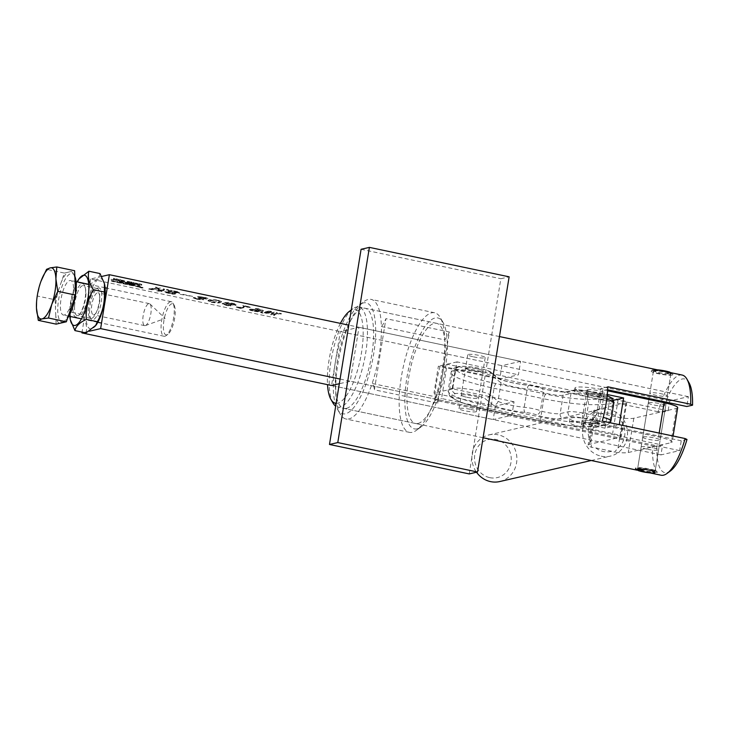 <?xml version="1.0" encoding="UTF-8"?>
<svg xmlns="http://www.w3.org/2000/svg" width="729" height="729" viewBox="0 0 729 729"><rect width="100%" height="100%" fill="white"/><g stroke="black" fill="none" stroke-linecap="round" stroke-linejoin="round"><path stroke-width="0.55" stroke-dasharray="3.65 2.73" d="M346.366 408.368A51.185 16.33 -78.1 0 0 371.179 358.021A51.185 16.33 -78.1 0 0 365.029 308.249A51.185 16.33 -78.1 0 0 362.577 308.294A51.185 16.33 -78.1 0 0 337.773 358.641A51.185 16.33 -78.1 0 0 343.924 408.413A51.185 16.33 -78.1 0 0 346.366 408.368M417.981 423.458A51.185 16.33 -78.1 0 0 442.795 373.111A51.185 16.33 -78.1 0 0 436.635 323.339A51.185 16.33 -78.1 0 0 434.192 323.384A51.185 16.33 -78.1 0 0 409.379 373.731A51.185 16.33 -78.1 0 0 415.53 423.503A51.185 16.33 -78.1 0 0 417.981 423.458M363.452 302.899A56.698 18.088 -78.1 0 0 359.525 304.831A56.698 18.088 -78.1 0 0 336.78 354.604A56.698 18.088 -78.1 0 0 337.509 409.324A56.698 18.088 -78.1 0 0 345.5 413.762A56.698 18.088 -78.1 0 0 373.685 353.92A56.698 18.088 -78.1 0 0 363.452 302.899M437.837 403.173A22.061 7.035 101.9 0 0 435.587 396.84A61.108 19.492 -78.1 0 0 444.808 339.905A61.108 19.492 -78.1 0 0 440.28 317.598A61.108 19.492 -78.1 0 0 434.593 312.759A61.108 19.492 -78.1 0 0 431.668 312.814A61.108 19.492 -78.1 0 0 402.053 372.929A61.108 19.492 -78.1 0 0 409.397 432.352A61.108 19.492 -78.1 0 0 412.313 432.297A61.108 19.492 -78.1 0 0 416.551 430.219A61.108 19.492 -78.1 0 0 435.587 396.84L372.164 383.481A61.108 19.492 101.9 0 1 348.89 418.938A61.108 19.492 101.9 0 1 345.965 418.993A61.108 19.492 101.9 0 1 340.288 414.154A61.108 19.492 101.9 0 1 339.495 355.178A61.108 19.492 101.9 0 1 364.008 301.533A61.108 19.492 101.9 0 1 368.245 299.455A61.108 19.492 101.9 0 1 371.161 299.4A61.108 19.492 101.9 0 1 381.385 326.537A22.061 7.035 -78.1 0 0 385.933 318.637L449.365 332.005L437.837 403.173L374.405 389.815L385.933 318.637M417.106 428.852A56.698 18.088 101.9 0 1 406.873 377.832A56.698 18.088 101.9 0 1 435.067 317.99A56.698 18.088 101.9 0 1 443.05 322.428A56.698 18.088 101.9 0 1 443.779 377.148A56.698 18.088 101.9 0 1 421.034 426.921A56.698 18.088 101.9 0 1 417.106 428.852M449.365 332.005A22.061 7.035 -78.1 0 1 444.808 339.905L381.385 326.537A61.108 19.492 -78.1 0 1 372.164 383.481A22.061 7.035 101.9 0 1 374.405 389.815M469.221 473.914L500.841 278.724L509.134 276.82M361.092 249.282L500.841 278.724M645.876 469.585L651.653 470.743M646.86 449.128A8.821 1.221 9.2 0 1 641.137 447.032A8.821 1.221 9.2 0 1 652.838 447.752A8.821 1.221 9.2 0 1 658.56 449.848A8.821 1.221 9.2 0 1 646.86 449.128M650.159 472.93L637.383 470.241M654.141 369.721C652.765 370.487 654.451 371.535 659.207 372.874C664.392 373.631 668.156 373.731 670.507 373.166L671.017 372.929L669.113 372.309L660.419 370.478L653.594 370.104L649.876 393.113A8.821 1.221 -170.8 0 0 655.59 395.209A8.821 1.221 -170.8 0 0 667.299 395.929A8.821 1.221 -170.8 0 0 661.577 393.833A8.821 1.221 -170.8 0 0 649.876 393.113M682.162 375.061A51.185 16.33 -78.1 0 0 679.71 375.107A51.185 16.33 -78.1 0 0 658.096 411.739L662.36 412.113A47.877 15.273 101.9 0 1 682.262 378.989A47.877 15.273 101.9 0 1 688.996 382.734M336.142 403.337A47.877 15.273 -78.1 0 0 337.691 403.192A47.877 15.273 -78.1 0 0 361.493 352.663A47.877 15.273 -78.1 0 0 352.845 309.588A47.877 15.273 -78.1 0 0 351.232 310.171M340.416 323.375A47.877 15.273 -78.1 0 0 327.512 384.648M333.025 403.073A51.185 16.33 101.9 0 1 332.36 353.674A51.185 16.33 101.9 0 1 352.9 308.741A51.185 16.33 101.9 0 1 356.445 307A51.185 16.33 101.9 0 1 358.887 306.955A51.185 16.33 101.9 0 1 365.038 356.727A51.185 16.33 101.9 0 1 340.233 407.074A51.185 16.33 101.9 0 1 337.782 407.119A51.185 16.33 101.9 0 1 335.686 406.181M658.096 411.739L440.188 365.84A51.185 16.33 -78.1 0 0 434.639 400.13L652.537 446.039A51.185 16.33 -78.1 0 0 661.057 475.226M686.991 439.469L681.241 440.79L679.656 450.604L660.966 454.896L662.552 445.082L656.802 446.403L652.537 446.039M670.416 470.961A47.877 15.273 101.9 0 1 656.802 446.403M669.395 402.827L669.696 400.977L688.386 396.685L686.8 406.5M662.36 412.113L668.11 410.791L669.222 403.902M660.966 454.896L331.558 385.504L340.288 331.586L358.978 327.285L350.248 381.203L339.322 383.718M679.656 450.604L350.248 381.203M668.11 410.791L447.141 364.236L441.583 398.535L662.552 445.082M669.696 400.977L340.288 331.586M688.386 396.685L358.978 327.285M681.241 440.79L595.311 422.683L600.869 388.393L607.667 389.824M440.188 365.84L447.141 364.236M434.639 400.13L441.583 398.535M602.263 421.089L595.311 422.683M607.813 386.798L600.869 388.393M582.471 420.305A8.821 1.221 9.2 0 1 592.267 421.07A8.821 1.221 9.2 0 1 599.366 423.44A8.821 1.221 9.2 0 1 598.837 423.749A8.821 1.221 9.2 0 1 589.041 422.984A8.821 1.221 9.2 0 1 581.942 420.615A8.821 1.221 9.2 0 1 582.471 420.305A8.821 1.221 9.2 0 1 592.267 421.07A8.821 1.221 9.2 0 1 599.366 423.44A8.821 1.221 9.2 0 1 598.837 423.749A8.821 1.221 9.2 0 1 589.041 422.984A8.821 1.221 9.2 0 1 581.942 420.615A8.821 1.221 9.2 0 1 582.471 420.305M586.836 393.341A8.821 1.221 9.2 0 1 596.632 394.107A8.821 1.221 9.2 0 1 603.73 396.476A8.821 1.221 9.2 0 1 603.202 396.795A8.821 1.221 9.2 0 1 593.406 396.029A8.821 1.221 9.2 0 1 586.307 393.66A8.821 1.221 9.2 0 1 586.836 393.341A8.821 1.221 9.2 0 1 596.632 394.107A8.821 1.221 9.2 0 1 603.73 396.476A8.821 1.221 9.2 0 1 603.202 396.795A8.821 1.221 9.2 0 1 593.406 396.029A8.821 1.221 9.2 0 1 586.307 393.66A8.821 1.221 9.2 0 1 586.836 393.341M461.758 394.872A8.821 1.221 9.2 0 1 471.554 395.637A8.821 1.221 9.2 0 1 478.652 398.007A8.821 1.221 9.2 0 1 478.124 398.326A8.821 1.221 9.2 0 1 468.328 397.56A8.821 1.221 9.2 0 1 461.229 395.191A8.821 1.221 9.2 0 1 461.758 394.872M466.123 367.917A8.821 1.221 9.2 0 1 475.919 368.674A8.821 1.221 9.2 0 1 483.017 371.052A8.821 1.221 9.2 0 1 482.489 371.362A8.821 1.221 9.2 0 1 472.693 370.596A8.821 1.221 9.2 0 1 465.594 368.227A8.821 1.221 9.2 0 1 466.123 367.917M499.739 481.55A23.939 22.444 77.1 0 0 516.879 458.04A23.939 22.444 77.1 0 0 498.171 434.821A23.939 22.444 77.1 0 0 489.013 434.894A23.939 22.444 77.1 0 0 476.529 472.237M601.234 456.19A23.939 22.444 77.1 0 0 610.383 456.117A23.939 22.444 77.1 0 0 627.532 432.607A23.939 22.444 77.1 0 0 608.815 409.388A23.939 22.444 77.1 0 0 599.657 409.461A23.939 22.444 77.1 0 0 582.517 432.971A23.939 22.444 77.1 0 0 601.234 456.19M489.788 477.659A19.528 18.307 77.1 0 0 510.993 462.377A19.528 18.307 77.1 0 0 495.975 439.478A19.528 18.307 77.1 0 0 474.77 454.75A19.528 18.307 77.1 0 0 489.788 477.659M607.603 390.799L602.719 389.769A20.959 2.898 9.2 0 0 576.174 387.309A20.959 2.898 9.2 0 0 574.926 388.056A20.959 2.898 9.2 0 0 588.513 393.031L618.183 399.282A13.24 1.832 -170.8 0 1 626.758 402.435A13.24 1.832 -170.8 0 1 625.965 402.9L594.946 410.035A20.959 2.898 9.2 0 0 593.688 410.782A20.959 2.898 9.2 0 0 597.188 413.033L594.992 416.952L590.9 442.221L591.629 447.324L595.784 447.916A19.528 18.307 77.1 0 0 603.43 451.533A19.528 18.307 77.1 0 0 611.695 451.269L614.547 452.153L618.046 447.934A19.528 18.307 77.1 0 0 622.138 422.674L620.097 417.863L617.253 416.97A19.528 18.307 77.1 0 0 609.608 413.361A19.528 18.307 77.1 0 0 601.343 413.625L617.253 416.97M643.26 436.899A8.821 1.221 9.2 0 1 653.056 437.664A8.821 1.221 9.2 0 1 660.155 440.034A8.821 1.221 9.2 0 1 659.627 440.352A8.821 1.221 9.2 0 1 649.821 439.587A8.821 1.221 9.2 0 1 642.732 437.218A8.821 1.221 9.2 0 1 643.26 436.899M648.81 402.608A8.821 1.221 9.2 0 1 658.606 403.374A8.821 1.221 9.2 0 1 665.705 405.743A8.821 1.221 9.2 0 1 665.176 406.053A8.821 1.221 9.2 0 1 655.38 405.297A8.821 1.221 9.2 0 1 648.281 402.918A8.821 1.221 9.2 0 1 648.81 402.608M587.428 389.678A8.821 1.221 9.2 0 1 597.224 390.443A8.821 1.221 9.2 0 1 604.323 392.813A8.821 1.221 9.2 0 1 603.794 393.122A8.821 1.221 9.2 0 1 593.998 392.366A8.821 1.221 9.2 0 1 586.9 389.988A8.821 1.221 9.2 0 1 587.428 389.678M605.034 428.187L583.555 423.658A20.959 2.898 9.2 0 1 569.969 418.674A20.959 2.898 9.2 0 1 571.217 417.936A20.959 2.898 9.2 0 1 597.753 420.396L619.24 424.925L605.034 428.187L609.398 401.223L587.92 396.704A20.959 2.898 9.2 0 1 574.334 391.719A20.959 2.898 9.2 0 1 575.582 390.972A20.959 2.898 9.2 0 1 602.127 393.432L607.284 394.526M581.879 423.968A8.821 1.221 9.2 0 1 591.675 424.734A8.821 1.221 9.2 0 1 598.773 427.103A8.821 1.221 9.2 0 1 598.245 427.422A8.821 1.221 9.2 0 1 588.449 426.656A8.821 1.221 9.2 0 1 581.35 424.287A8.821 1.221 9.2 0 1 581.879 423.968M583.555 423.658L582.954 427.331A20.959 2.898 9.2 0 1 569.367 422.346A20.959 2.898 9.2 0 1 570.625 421.599A20.959 2.898 9.2 0 1 597.16 424.059L658.542 436.99A20.959 2.898 9.2 0 1 672.129 441.974A20.959 2.898 9.2 0 1 670.88 442.722L628.261 452.518A20.959 2.898 9.2 0 1 614.547 452.153M582.954 427.331L612.624 433.582A13.24 1.832 -170.8 0 1 621.208 436.726A13.24 1.832 -170.8 0 1 620.415 437.2L589.387 444.326A20.959 2.898 9.2 0 0 588.139 445.073A20.959 2.898 9.2 0 0 591.629 447.324M677.688 407.684A20.959 2.898 9.2 0 1 676.43 408.431L633.82 418.227A20.959 2.898 9.2 0 1 620.097 417.863M618.046 447.934L622.138 422.674M597.188 413.033L601.343 413.625M595.784 447.916L611.695 451.269M594.992 416.952A19.528 18.307 77.1 0 0 590.9 442.221M613.718 400.239L609.398 401.223M142.082 287.19L139.576 287.035L142.082 287.19M142.009 287.618L139.503 287.463L142.009 287.618M140.825 287.891L142.966 288.028L140.825 287.891M140.888 287.463L143.039 287.591L140.888 287.463M93.868 314.81A11.254 3.59 -78.1 0 0 99.326 303.738A11.254 3.59 -78.1 0 0 97.968 292.794A11.254 3.59 -78.1 0 0 97.431 292.803A11.254 3.59 -78.1 0 0 91.982 303.875A11.254 3.59 -78.1 0 0 93.33 314.819A11.254 3.59 -78.1 0 0 93.868 314.81M145.226 325.626A11.254 3.59 -78.1 0 0 145.417 325.571A11.254 3.59 -78.1 0 0 150.52 315.365A11.254 3.59 -78.1 0 0 149.964 303.966A11.254 3.59 -78.1 0 0 149.327 303.619A11.254 3.59 -78.1 0 0 148.789 303.628A11.254 3.59 -78.1 0 0 143.34 314.691A11.254 3.59 -78.1 0 0 144.688 325.635A11.254 3.59 -78.1 0 0 145.226 325.626M473.495 356.846A8.821 1.221 -170.8 0 0 485.195 357.565A8.821 1.221 -170.8 0 0 479.482 355.47A8.821 1.221 -170.8 0 0 467.781 354.75A8.821 1.221 -170.8 0 0 473.495 356.846M477.295 368.947A8.821 1.221 9.2 0 1 483.017 371.052A8.821 1.221 9.2 0 1 471.317 370.323A8.821 1.221 9.2 0 1 465.594 368.227A8.821 1.221 9.2 0 1 477.295 368.947M466.952 397.287A8.821 1.221 -170.8 0 0 478.652 398.007A8.821 1.221 -170.8 0 0 472.93 395.911A8.821 1.221 -170.8 0 0 461.229 395.191A8.821 1.221 -170.8 0 0 466.952 397.287M470.743 409.388A8.821 1.221 9.2 0 1 476.465 411.493A8.821 1.221 9.2 0 1 464.765 410.764A8.821 1.221 9.2 0 1 459.042 408.668A8.821 1.221 9.2 0 1 470.743 409.388M140.925 287.818L142.501 287.408L140.533 287.299L141.563 287.818L142.474 287.417M111.081 279.28L138.519 284.72L140.269 285.331L140.743 286.707L112.977 281.194L111.573 280.701L111.081 279.28L140.196 285.768L140.67 287.153L138.528 287.016L112.904 281.622L111.51 281.13L111.081 279.262M135.093 282.87L134.5 282.989L135.029 283.344L138.045 283.736L134.5 282.989M127.411 281.549L129.999 282.169L127.183 281.594M117.77 279.143L118.554 279.954L120.759 279.772L117.087 278.997M273.594 314.682L279.243 313.379L281.412 313.57L276.455 312.531L277.421 312.996L272.026 314.144L274.15 312.039L264.281 312.459L269.338 311.292L271.507 311.483L267.598 310.663L268.554 311.128L262.905 312.431L260.736 312.24L264.199 312.969L272.436 312.422L270.814 314.363L273.594 314.682L274.286 315.411L273.594 314.682M272.172 314.618L274.077 312.477L264.208 312.887L269.265 311.73L271.434 311.921L267.525 311.092L268.491 311.565L262.832 312.859L260.672 312.668L264.126 313.397L272.591 312.896L270.751 314.791L274.487 315.584L273.521 315.11L279.171 313.816L281.339 314.008L276.1 313.023L276.728 312.714L277.348 313.424L272.245 314.19M268.627 311.092L268.491 311.565L268.627 311.092M240.123 307.939L246.602 306.645L250.658 307.091L242.575 305.387L244.789 306.262L240.051 307.346L236.287 306.836L240.051 308.367L240.57 308.03M240.506 308.467L246.539 307.073L250.585 307.52L242.502 305.825L244.871 306.608L240.051 307.346M220.358 302.225L221.552 301.624L218.354 300.248C213.57 299.482 210.499 299.355 209.15 299.865L208.02 300.448L211.301 301.87C216.012 302.617 219.028 302.735 220.358 302.225L221.479 302.052L218.354 300.248M192.748 296.402L180.5 293.823M160.735 290.907L166.385 289.604L168.554 289.796L163.597 288.748L164.563 289.222L161.738 289.869L155.477 288.556L160.471 288.092L155.514 287.053L156.48 287.518L150.83 288.821L148.661 288.629L153.609 289.668L152.653 289.203L155.195 288.62L161.446 289.932L156.744 290.324L160.735 290.907L161.428 291.636L160.735 290.907M161.665 290.297L155.405 288.985L160.398 288.529L155.45 287.481L156.407 287.946L150.757 289.249L148.588 289.058L153.546 290.106L152.58 289.632L155.122 289.048L161.382 290.37L156.671 290.762L161.619 291.8L160.662 291.336L166.312 290.033L168.481 290.224L163.241 289.249L163.87 288.939L164.499 289.65L161.738 289.869M155.787 287.235L156.407 287.946L155.787 287.235M153.418 289.504L152.58 289.632L153.418 289.504M520.615 361.338L501.926 365.63L499.739 379.116L518.428 374.815L520.615 361.338L348.808 325.143M101.677 276.464L90.678 278.997L501.926 365.63M178.004 292.557L165.118 291.39L164.79 291.964L165.118 291.39C164.499 291.746 165.72 292.247 168.773 292.903L173.456 293.896L175.479 293.596L168.882 292.803C166.604 292.311 165.838 291.955 166.595 291.737L179.562 292.894C180.446 292.548 179.27 292.037 176.053 291.336L171.124 290.297L168.199 290.57L175.844 291.418C178.313 291.974 179.033 292.356 178.004 292.557L178.45 292.329L178.004 292.557M172.545 292.785L179.498 293.322C180.373 292.985 179.197 292.466 175.981 291.764L171.051 290.725L168.126 290.999L175.771 291.846C178.25 292.402 178.97 292.785 177.931 292.994L165.046 291.819C164.426 292.174 165.647 292.675 168.7 293.34L173.384 294.325L175.416 294.033L168.818 293.231C166.531 292.739 165.765 292.384 166.531 292.165L172.618 292.347M201.505 298.38L207.637 298.835C208.467 298.462 207.164 297.906 203.728 297.168L197.568 296.448L203.172 297.177C205.888 297.787 206.653 298.197 205.469 298.416L198.625 297.806C201.277 298.371 202.188 298.772 201.35 299.018L196.548 298.635L194.616 297.961L195.645 297.924L195.144 297.623L193.44 297.505L193.158 298.061L193.44 297.505L196.857 298.826L203.673 299.291L203.236 299.92L201.505 298.38L207.565 299.273C208.394 298.899 207.091 298.334 203.655 297.596L203.728 297.168M203.655 297.596L197.568 296.448L198.133 297.268L199.792 296.967M199.728 297.396L203.109 297.605C205.824 298.216 206.589 298.626 205.405 298.854L206.006 298.143L205.405 298.854L198.908 297.742M198.844 298.179L198.552 298.243C201.213 298.799 202.115 299.209 201.277 299.455L201.705 298.835L201.277 299.455L196.548 298.635M196.475 299.063L194.452 298.443L194.616 297.961L195.582 298.352L195.144 297.623L193.376 297.942L196.857 298.826M225.425 303.246L228.614 304.376L235.595 304.922C237.062 304.631 236.114 304.084 232.761 303.282C227.986 302.426 224.915 302.253 223.548 302.763L222.281 303.392L226.537 305.077L230.747 305.579L223.867 303.911L225.425 303.246L228.614 304.376M228.542 304.813L235.531 305.36C236.998 305.059 236.05 304.512 232.688 303.711C227.922 302.863 224.851 302.69 223.475 303.191L222.208 303.82L226.464 305.506L230.683 306.016L230.127 305.241L228.751 305.123M260.253 310.745L257.027 309.57L250.12 309.05L249.518 309.77L250.12 309.05C248.808 309.378 249.874 309.925 253.309 310.718C257.92 311.529 260.891 311.693 262.221 311.21L263.424 310.572L259.424 308.896L255.095 308.367L261.583 310.035L260.18 311.174L257.027 309.57M256.963 309.998L250.056 309.479C248.744 309.807 249.801 310.363 253.245 311.146C257.847 311.957 260.818 312.121 262.148 311.638L263.36 311.001L259.351 309.333L255.032 308.795L257.301 308.777M113.587 278.268L113.514 278.888L116.585 279.535L115.957 278.76L113.587 278.268L113.514 278.888M121.652 280.036L121.069 280.164L121.597 280.519L124.613 280.911L121.069 280.164M130.773 281.886L130.701 282.506L133.772 283.153L133.844 282.533L131.484 282.032L130.773 281.886L130.701 282.506M138.747 283.754L141.772 284.839L141.49 284.201L139.111 283.699L138.628 284.62L139.111 283.699M495.374 406.071L493.196 419.558L511.886 415.257L514.063 401.779L495.374 406.071L433.992 393.141L438.357 366.186L499.739 379.116M331.558 385.504L493.196 419.558M90.678 278.997L82.076 332.105M340.079 379.062L511.886 415.257M83.844 332.479L89.239 331.239M514.063 401.779L452.682 388.849L457.056 361.885L518.428 374.815M457.056 361.885L438.357 366.186M452.682 388.849L433.992 393.141M163.797 289.367L164.499 289.65L163.797 289.367M180.145 294.325L192.465 296.466M197.504 296.876L198.133 297.268L197.504 296.876M195.582 298.352L195.08 298.052L195.582 298.352M196.784 299.255L203.236 299.92L201.432 298.808M218.281 300.676C213.497 299.911 210.435 299.792 209.077 300.302L209.15 299.865M209.077 300.302L207.956 300.877L211.301 301.87M211.237 302.298C215.939 303.045 218.955 303.164 220.286 302.663M217.998 300.74L219.684 301.542L218.199 302.225L211.519 302.234L209.843 301.387L211.164 300.74L218.062 300.312L219.757 301.104L218.272 301.788L211.592 301.797L209.906 300.959L211.237 300.312L218.062 300.312M230.683 306.016L230.063 305.679L230.683 306.016M228.478 305.651L226.646 304.968M226.573 305.405L223.803 304.348L225.361 303.674M233.69 304.977L228.824 304.704L225.963 303.537L232.423 303.783C234.847 304.412 235.276 304.804 233.69 304.977L226.036 303.109L232.487 303.346C234.92 303.975 235.339 304.376 233.763 304.549L234.665 304.139L233.69 304.977M239.987 307.775L238.583 307.191M238.52 307.629L236.57 306.772M236.214 307.264L237.299 307.046M237.235 307.483L240.051 308.367M255.032 308.795L255.651 309.132L255.032 308.795M257.228 309.214L258.02 308.759M257.948 309.196L259.096 308.95M259.023 309.388L261.52 310.463L260.18 311.174M259.324 311.374L253.51 311.073C251.104 310.481 250.548 310.08 251.833 309.88L259.396 310.937L253.583 310.645C251.177 310.044 250.612 309.652 251.897 309.451L256.963 309.725L259.606 310.809L259.324 311.374M251.232 310.199L251.897 309.451L251.232 310.199M276.665 313.142L277.348 313.424L276.665 313.142M113.442 279.316L114.216 279.034M114.152 279.471L114.253 278.779M114.18 279.216L115.911 279.134M115.811 279.818L116.585 279.535M116.512 279.963L116.658 278.915M116.594 279.344L115.957 278.76M115.847 279.48L114.262 278.697M114.189 279.125L114.298 278.414M114.225 278.843L113.524 278.697M117.014 279.435L118.554 279.954M118.49 280.392L119.128 280.073M119.064 280.51L120.759 279.772M120.695 280.209L120.075 279.635M119.51 280.146L118.216 279.426M118.317 279.982L119.392 279.763L118.39 279.553M120.996 280.592L121.597 280.519M121.524 280.947L122.773 280.847M122.7 281.276L124.012 281.029M123.939 281.458L124.613 280.911M124.541 281.339L124.067 280.547M123.994 280.975L122.855 280.209M122.782 280.647L121.588 280.474M123.839 281.194L121.707 280.738L123.839 281.194L122.144 280.2L123.903 280.756M127.429 282.214L128.495 282.05M128.422 282.478L129.634 282.232M129.571 282.661L129.999 282.169M129.935 282.606L129.325 282.032M129.079 282.497L128.55 281.968M128.477 282.405L127.976 281.822M127.912 282.26L127.857 281.749M127.785 282.178L127.921 281.722M127.848 282.15L128.313 281.768M128.24 282.196L129.48 281.932M129.789 282.405L130.145 281.932M130.081 282.36L129.817 281.731M129.744 282.169L128.641 281.43M128.568 281.859L127.447 281.248M127.046 281.758L127.803 281.476M127.73 281.904L127.958 281.412M127.894 281.841L128.65 281.522M128.586 281.95L129.306 281.686M129.27 282.232L128.997 281.758M128.924 282.187L127.748 281.585M130.628 282.943L131.411 282.661M131.338 283.089L131.439 282.405M131.366 282.834L133.097 282.752M132.997 283.435L133.772 283.153M133.699 283.59L133.844 282.533M133.781 282.961L133.143 282.387M133.033 283.098L131.448 282.314M131.375 282.752L131.484 282.032M131.411 282.469L130.71 282.314M134.437 283.426L135.029 283.344M134.965 283.781L136.205 283.672M136.141 284.11L137.444 283.854M137.371 284.292L138.045 283.736M137.972 284.173L137.499 283.381M137.435 283.809L136.287 283.043M136.214 283.472L135.02 283.299M137.271 284.018L135.466 283.827L137.344 283.59L135.211 283.144L137.344 283.59M138.628 284.62L139.403 284.337M139.33 284.775L139.458 283.909M139.385 284.337L139.631 283.873M139.567 284.301L140.287 283.964M140.214 284.401L140.961 284.146M140.989 285.121L141.772 284.839M141.699 285.267L141.818 284.401M141.754 284.839L141.49 284.201M141.417 284.629L140.296 283.882M140.223 284.319L139.039 284.128M112.548 279.526L137.653 284.702L138.701 285.066L139.157 286.379L113.724 281.13L112.548 279.526L138.628 285.495L139.084 286.816L138.373 286.77L113.651 281.558L112.949 281.321L112.548 279.517M134.409 284.401L130.928 284.301L134.537 285.194L129.379 284.1A3.782 0.519 9.2 0 1 127.502 283.59L130.755 283.654L126.09 282.67L126.044 283.408L117.469 281.604L117.096 280.683L132.878 284.009A3.782 0.519 9.2 0 1 134.409 284.401L134.601 284.984L133.945 285.012L131.092 284.292M131.029 284.72L134.473 285.622L129.306 284.538A3.782 0.519 9.2 0 1 127.438 284.028L130.691 284.082L125.661 283.08L125.971 283.836L117.396 282.032L117.023 281.121L132.806 284.447A3.782 0.519 9.2 0 1 134.346 284.839M141.089 287.864L141.563 287.818L141.089 287.864M142.428 287.837L142.191 287.344M142.119 287.773L141.362 287.782M85.594 294.106A17.022 5.431 101.9 0 1 79.534 314.545A17.022 5.431 101.9 0 1 72.973 306.608A17.022 5.431 101.9 0 1 78.55 286.889A17.022 5.431 101.9 0 1 85.238 287.472A17.022 5.431 101.9 0 1 85.594 294.106M74.568 306.162A15.263 4.866 -78.1 0 0 77.083 315.493A15.263 4.866 -78.1 0 0 80.445 313.279A15.263 4.866 -78.1 0 0 85.885 294.953A15.263 4.866 -78.1 0 0 85.566 289.012A15.263 4.866 -78.1 0 0 83.379 285.622A15.263 4.866 -78.1 0 0 74.568 306.162M89.621 309.779A16.284 5.194 -78.1 0 0 91.371 319.229A16.284 5.194 -78.1 0 0 97.622 314.39A16.284 5.194 -78.1 0 0 101.686 297.833A16.284 5.194 -78.1 0 0 97.959 287.973A16.284 5.194 -78.1 0 0 89.621 309.779M99.673 297.86A15.263 4.866 101.9 0 1 90.87 318.391A15.263 4.866 101.9 0 1 90.004 317.917A15.263 4.866 101.9 0 1 88.355 309.06A15.263 4.866 101.9 0 1 96.173 288.62A15.263 4.866 101.9 0 1 97.157 288.529A15.263 4.866 101.9 0 1 99.673 297.86M69.838 316.404A25.643 8.183 101.9 0 1 69.774 309.77A25.643 8.183 101.9 0 1 77.119 281.868M79.552 278.104L77.566 282.442C72.362 291.709 70.039 301.606 70.585 312.13L70.476 320.496M96.018 325.18A25.643 8.183 101.9 0 1 86.14 313.215A25.643 8.183 101.9 0 1 94.542 283.517A25.643 8.183 101.9 0 1 104.611 284.401M86.04 332.934C87.471 327.403 86.022 321.252 81.684 314.472C86.888 305.205 89.211 295.309 88.665 284.784C95.335 281.64 99.108 277.904 100.001 273.566M81.684 314.472L70.585 312.13M88.665 284.784L77.566 282.442M166.795 334.857A15.883 5.067 101.9 0 1 163.925 320.56A15.883 5.067 101.9 0 1 171.825 303.793A15.883 5.067 101.9 0 1 174.058 305.041A15.883 5.067 101.9 0 1 174.267 320.368A15.883 5.067 101.9 0 1 167.898 334.31A15.883 5.067 101.9 0 1 166.795 334.857M170.468 301.724A17.651 5.632 -78.1 0 0 161.911 319.083A17.651 5.632 -78.1 0 0 164.034 336.251A17.651 5.632 -78.1 0 0 164.882 336.233A17.651 5.632 -78.1 0 0 166.103 335.632A17.651 5.632 -78.1 0 0 173.183 320.14A17.651 5.632 -78.1 0 0 172.955 303.109A17.651 5.632 -78.1 0 0 171.315 301.706A17.651 5.632 -78.1 0 0 170.468 301.724M64.216 315.028A17.651 5.632 101.9 0 1 63.368 315.046A17.651 5.632 101.9 0 1 61.245 297.879A17.651 5.632 101.9 0 1 69.802 280.519A17.651 5.632 101.9 0 1 70.649 280.501A17.651 5.632 101.9 0 1 72.772 297.66A17.651 5.632 101.9 0 1 64.216 315.028M74.832 276.273A24.804 7.91 -78.1 0 0 74.431 275.462A24.804 7.91 -78.1 0 0 70.941 273.521A24.804 7.91 -78.1 0 0 58.602 299.701A24.804 7.91 -78.1 0 0 63.077 322.027A24.804 7.91 -78.1 0 0 64.799 321.179A24.804 7.91 -78.1 0 0 67.624 318.081M56.133 324.132L55.805 315.939A26.572 8.475 -78.1 0 0 59.559 323.339M55.805 315.939L55.158 299.774L37.325 296.02L36.559 301.934M55.158 299.774L58.265 290.798A26.572 8.475 -78.1 0 0 55.486 307.957M58.265 290.798L64.398 273.074L46.565 269.32M64.398 273.074L67.833 272.281A26.572 8.475 -78.1 0 0 61.291 282.05M67.833 272.281L74.613 270.723M75.488 295.354A24.804 7.91 -78.1 0 0 75.579 294.798M40.942 281.367L40.696 282.068M40.587 282.378L37.325 296.02M62.913 322.564A26.572 8.475 -78.1 0 0 63.004 322.5A26.572 8.475 -78.1 0 0 69.455 312.805M74.941 278.915A26.572 8.475 -78.1 0 0 73.319 273.53A26.572 8.475 -78.1 0 0 71.178 271.516M72.481 304.057A26.572 8.475 -78.1 0 0 75.26 286.889M670.58 373.275A11.035 1.531 -170.8 0 0 658.588 370.87A11.035 1.531 -170.8 0 0 651.197 371.134A11.035 1.531 -170.8 0 0 653.594 372.51A11.035 1.531 -170.8 0 0 665.586 374.916A11.035 1.531 -170.8 0 0 672.976 374.66A11.035 1.531 -170.8 0 0 670.58 373.275M654.861 470.333A11.035 1.531 -170.8 0 0 642.869 467.927A11.035 1.531 -170.8 0 0 635.478 468.182A11.035 1.531 -170.8 0 0 637.875 469.567A11.035 1.531 -170.8 0 0 649.867 471.973A11.035 1.531 -170.8 0 0 657.257 471.718A11.035 1.531 -170.8 0 0 654.861 470.333M668.885 373.193A8.821 1.221 -170.8 0 0 659.289 371.28A8.821 1.221 -170.8 0 0 653.375 371.48A8.821 1.221 -170.8 0 0 655.289 372.592A8.821 1.221 -170.8 0 0 664.884 374.506A8.821 1.221 -170.8 0 0 670.798 374.305A8.821 1.221 -170.8 0 0 668.885 373.193M653.166 470.251A8.821 1.221 -170.8 0 0 643.57 468.337A8.821 1.221 -170.8 0 0 637.656 468.537A8.821 1.221 -170.8 0 0 639.57 469.649A8.821 1.221 -170.8 0 0 649.165 471.563A8.821 1.221 -170.8 0 0 655.079 471.362A8.821 1.221 -170.8 0 0 653.166 470.251M586.954 391.063L600.249 393.87A15.446 2.141 9.2 0 1 609.344 398.089A90.451 12.521 9.2 0 1 586.098 399.355A39.712 5.495 9.2 0 1 546.021 394.134L496.239 383.645A61.774 8.557 9.2 0 1 457.092 370.788A63.979 8.857 9.2 0 1 459.981 366.623A15.446 2.141 9.2 0 1 475.253 367.626A15.446 2.141 9.2 0 1 489.168 371.517L497.47 377.968A24.267 3.363 -170.8 0 0 529.454 385.459A8.821 1.221 9.2 0 1 540.235 387.737A15.446 2.141 -170.8 0 0 554.76 391.154A15.446 2.141 -170.8 0 0 567.927 391.828L575.782 390.024A8.821 1.221 9.2 0 1 586.954 391.063A4.41 1.403 101.9 0 1 587.164 391.063A4.41 1.403 101.9 0 1 587.747 395.036L584.786 413.37L598.081 416.168A19.856 2.752 9.2 0 1 603.248 417.389M581.733 426.31A90.451 12.521 -170.8 0 0 604.979 425.043A15.446 2.141 -170.8 0 0 595.885 420.824L582.589 418.027A8.821 1.221 -170.8 0 0 571.408 416.988L563.563 418.792A15.446 2.141 9.2 0 1 550.395 418.118A15.446 2.141 9.2 0 1 535.87 414.692A8.821 1.221 -170.8 0 0 525.09 412.423A24.267 3.363 9.2 0 1 493.105 404.932L484.803 398.471A15.446 2.141 -170.8 0 0 470.888 394.589A15.446 2.141 -170.8 0 0 455.616 393.578A63.979 8.857 -170.8 0 0 452.727 397.752A61.774 8.557 -170.8 0 0 491.875 410.609L541.647 421.089A39.712 5.495 -170.8 0 0 581.733 426.31A4.41 3.034 91.6 0 0 582.307 426.41A4.41 3.034 91.6 0 0 585.387 422.92A44.123 6.105 9.2 0 1 540.854 417.125L491.073 406.636A66.184 9.167 9.2 0 1 449.128 392.858A68.389 9.468 9.2 0 1 448.135 390.835A68.389 9.468 9.2 0 1 452.226 388.402A19.856 2.752 9.2 0 1 471.854 389.696A19.856 2.752 9.2 0 1 489.742 394.699L498.053 401.15A19.856 2.752 -170.8 0 0 524.224 407.283A13.24 1.832 9.2 0 1 540.389 410.691A11.035 1.531 -170.8 0 0 550.76 413.133A11.035 1.531 -170.8 0 0 560.173 413.616L568.019 411.812A13.24 1.832 9.2 0 1 584.786 413.37A4.41 1.403 101.9 0 1 582.589 418.027M606.747 399.2A19.856 2.752 -170.8 0 0 601.051 397.834L587.747 395.036A13.24 1.832 -170.8 0 0 570.989 393.478L563.134 395.282A11.035 1.531 9.2 0 1 553.73 394.799A11.035 1.531 9.2 0 1 543.36 392.357A13.24 1.832 -170.8 0 0 527.195 388.949A19.856 2.752 9.2 0 1 501.023 382.816L492.713 376.364A19.856 2.752 -170.8 0 0 474.825 371.371A19.856 2.752 -170.8 0 0 455.188 370.068L452.226 388.402A4.41 4.137 -102.9 0 0 455.616 393.578M489.168 371.517A4.41 4.237 -52.1 0 1 492.713 376.364L489.742 394.699A4.41 4.237 -52.1 0 1 484.803 398.471M497.47 377.968A4.41 4.237 127.9 0 1 501.023 382.816L498.053 401.15A4.41 4.237 127.9 0 1 493.105 404.932M529.454 385.459A4.41 1.668 95.9 0 0 529.218 385.386A4.41 1.668 95.9 0 0 527.195 388.949L524.224 407.283A4.41 1.668 95.9 0 0 525.09 412.423M540.235 387.737A4.41 3.782 112.7 0 1 541.237 387.974A4.41 3.782 112.7 0 1 543.36 392.357L540.389 410.691A4.41 3.782 112.7 0 1 535.87 414.692M567.927 391.828A4.41 4.137 77.1 0 0 563.134 395.282L560.173 413.616A4.41 4.137 77.1 0 0 563.563 418.792M575.782 390.024A4.41 4.137 77.1 0 0 570.989 393.478L568.019 411.812A4.41 4.137 77.1 0 0 571.408 416.988M600.249 393.87A4.41 1.403 101.9 0 1 600.468 393.86A4.41 1.403 101.9 0 1 601.051 397.834L598.081 416.168A4.41 1.403 101.9 0 1 595.885 420.824M610.948 420.888A19.856 2.752 9.2 0 1 609.763 421.599A94.861 13.131 9.2 0 1 585.387 422.92L588.358 404.595A94.861 13.131 -170.8 0 0 612.734 403.265L609.763 421.599A4.41 4.137 77.1 0 1 606.665 425.034L610.209 422.765M609.344 398.089A4.41 4.137 77.1 0 1 612.734 403.265A19.856 2.752 -170.8 0 0 613.918 402.554M607.175 395.592L587.164 391.063C581.569 389.906 577.204 389.559 574.097 390.042L566.242 391.847C562.906 392.667 545.465 390.015 541.237 387.974L529.218 385.386C514.938 383.618 505.024 381.422 499.474 378.798L491.173 372.346C486.535 368.874 465.53 365.174 458.295 366.632A4.41 4.137 -102.9 0 0 455.188 370.068A68.389 9.468 -170.8 0 0 451.105 372.501A68.389 9.468 -170.8 0 0 452.098 374.524A66.184 9.167 -170.8 0 0 494.043 388.302L543.825 398.79L540.854 417.125A4.41 1.403 101.9 0 0 541.437 421.098C556.519 424.187 570.142 425.964 582.307 426.41C592.978 426.72 601.097 426.265 606.665 425.034A4.41 4.137 77.1 0 1 604.979 425.043M546.021 394.134A4.41 1.403 101.9 0 0 543.825 398.79A44.123 6.105 -170.8 0 0 588.358 404.595A4.41 3.034 91.6 0 0 586.098 399.355M496.239 383.645A4.41 1.403 101.9 0 0 494.043 388.302L491.073 406.636A4.41 1.403 101.9 0 0 491.665 410.609L541.437 421.098A4.41 1.403 101.9 0 0 541.647 421.089M457.092 370.788A4.41 4.283 134.1 0 0 452.098 374.524L449.128 392.858A4.41 4.283 134.1 0 0 450.349 396.603L456.554 400.449L460.901 402.244C468.647 405.124 478.898 407.912 491.665 410.609A4.41 1.403 101.9 0 0 491.875 410.609M452.727 397.752A4.41 4.283 134.1 0 1 450.349 396.603L448.135 390.835L451.105 372.501C451.688 369.521 454.085 367.562 458.295 366.632A4.41 4.137 -102.9 0 1 459.981 366.623M602.719 389.769L602.127 393.432M597.753 420.396L597.16 424.059M588.513 393.031L587.92 396.704M618.183 399.282L612.624 433.582M659.18 433.081L658.542 436.99M594.946 410.035L589.387 444.326M676.43 408.431L670.88 442.722M633.82 418.227L628.261 452.518M625.965 402.9L620.415 437.2M669.905 372.154A9.924 1.376 9.2 0 1 668.402 373.877A9.924 1.376 9.2 0 1 654.615 371.471A9.924 1.376 9.2 0 1 657.33 369.831M636.39 469.467A9.924 1.376 -170.8 0 0 638.549 470.688M650.405 472.957A9.924 1.376 -170.8 0 0 653.84 471.371M436.635 323.339L365.029 308.249M337.509 409.324L340.288 414.154M359.525 304.831L364.008 301.533M409.397 432.352L345.965 418.993M434.593 312.759L371.161 299.4M443.05 322.428L440.28 317.598M421.034 426.921L416.551 430.219M415.53 423.503L343.924 408.413M637.41 470.032L641.137 447.032M351.269 309.943L352.9 308.741M483.072 437.728L337.782 407.119M670.507 372.61L669.113 372.309M499.456 336.57L358.887 306.955M667.299 395.929L671.017 372.929M654.833 472.848L658.56 449.848M604.323 392.813L598.773 427.103M485.195 357.565L476.465 411.493M467.781 354.75L459.042 408.668M586.9 389.988L581.35 424.287M591.237 460.518L610.383 456.117M665.705 405.743L660.155 440.034M569.969 418.674L569.367 422.346M593.688 410.782L588.139 445.073M673.095 436.015L672.129 441.974M626.758 402.435L621.208 436.726M574.926 388.056L574.334 391.719M648.281 402.918L642.732 437.218M489.013 434.894L599.657 409.461M149.327 303.619L97.968 292.794M145.417 325.571L165.082 318.436L149.964 303.966M144.688 325.635L93.33 314.819M80.445 313.279L79.534 314.545M90.004 317.917L91.371 319.229M90.87 318.391L77.083 315.493M97.157 288.529L83.379 285.622M96.173 288.62L97.959 287.973M85.566 289.012L85.238 287.472M164.034 336.251L101.531 323.084M97.823 322.3L81.457 318.855M68.808 316.186L63.368 315.046M74.431 275.462L73.319 273.53M64.799 321.179L63.004 322.5M171.315 301.706L107.181 288.201M105.094 287.764L88.728 284.31M76.089 281.649L70.649 280.501M174.058 305.041L172.955 303.109M167.898 334.31L166.103 335.632M651.197 371.134L652.291 369.977L657.221 369.803M635.478 468.182C634.777 468.765 635.743 469.594 638.376 470.652M653.375 371.48L648.992 398.535M648.837 399.483L637.656 468.537M670.798 374.305L666.288 402.171M666.124 403.146L655.079 471.362M650.56 472.984L656.164 472.866L657.257 471.718M671.737 372.865L672.976 374.66"/><path stroke-width="1.09" d="M329.481 444.471L469.221 473.914L477.522 472.009L509.134 276.82L369.393 247.377L361.092 249.282L329.481 444.471L337.782 442.567L477.522 472.009M337.782 442.567L369.393 247.377M639.315 470.652L637.41 470.032L637.93 469.795L645.876 469.585M686.918 379.116L688.996 382.734A47.877 15.273 101.9 0 1 692.55 405.178L690.682 404.249A51.185 16.33 -78.1 0 0 686.918 379.116A51.185 16.33 -78.1 0 0 682.162 375.061L670.507 372.61M351.232 310.171A47.877 15.273 -78.1 0 0 349.528 311.219A47.877 15.273 -78.1 0 0 340.416 323.375M327.512 384.648A47.877 15.273 -78.1 0 0 330.948 399.446A47.877 15.273 -78.1 0 0 336.142 403.337M335.686 406.181A51.185 16.33 101.9 0 1 333.025 403.073L330.948 399.446M650.159 472.93L661.057 475.226A51.185 16.33 -78.1 0 0 663.508 475.18A51.185 16.33 -78.1 0 0 667.053 473.44A51.185 16.33 -78.1 0 0 685.123 438.548L686.991 439.469A47.877 15.273 101.9 0 1 670.416 470.961L667.053 473.44M651.653 470.743L654.833 472.848L654.296 473.239L648.017 472.483M692.55 405.178L686.8 406.5L607.667 389.824M669.222 403.902L669.395 402.827M339.322 383.718L331.558 385.504L81.94 332.916L83.844 332.479M685.123 438.548L602.263 421.089A51.185 16.33 -78.1 0 0 607.813 386.798L690.682 404.249M476.529 472.237A23.939 22.444 77.1 0 0 490.59 481.623A23.939 22.444 77.1 0 0 499.739 481.55L591.237 460.518M607.603 390.799L664.101 402.7A20.959 2.898 9.2 0 1 677.688 407.684L673.095 436.015M607.284 394.526L623.605 397.961L613.718 400.239M619.276 424.67L623.605 397.961M89.239 331.239L100.629 328.615L109.368 274.696L101.677 276.464M109.368 274.696L348.808 325.143M82.076 332.105L81.94 332.916M100.629 328.615L340.079 379.062M77.119 281.868A25.643 8.183 101.9 0 1 78.914 278.979A25.643 8.183 101.9 0 1 88.792 290.944A25.643 8.183 101.9 0 1 80.39 320.642A25.643 8.183 101.9 0 1 70.321 319.767A25.643 8.183 101.9 0 1 69.838 316.404M88.902 271.224L100.001 273.566L104.457 283.672L104.347 292.028L93.257 289.695C88.929 282.943 87.471 276.792 88.902 271.224L78.914 278.979M104.457 283.672L104.611 284.401A25.643 8.183 101.9 0 1 105.158 294.398A25.643 8.183 101.9 0 1 96.018 325.18L86.04 332.934L74.941 330.601C75.852 326.246 79.625 322.5 86.277 319.384C85.712 308.905 88.036 299.008 93.257 289.695M104.347 292.028C104.912 302.508 102.579 312.404 97.367 321.717L95.39 326.063M97.367 321.717L86.277 319.384M70.321 319.767L74.941 330.601M56.789 266.969L74.613 270.723L75.588 295.081L66.348 321.781L56.133 324.132L38.3 320.368L42.045 318.91L48.515 318.026L51.777 304.385L57.764 291.327L55.905 278.861L56.789 266.969L50.31 267.862L46.565 269.32L40.942 281.367M67.624 318.081A24.804 7.91 -78.1 0 0 75.488 295.354M75.579 294.798A24.804 7.91 -78.1 0 0 74.832 276.273M66.348 321.781L48.515 318.026M75.588 295.081L57.764 291.327M40.696 282.068A26.107 8.329 -78.1 0 0 40.587 282.378L40.696 282.068A26.107 8.329 -78.1 0 1 50.31 267.862A26.107 8.329 101.9 0 1 55.905 278.861A26.107 8.329 101.9 0 1 51.777 304.385A26.107 8.329 101.9 0 1 42.045 318.91A26.107 8.329 101.9 0 1 36.45 307.911A26.107 8.329 101.9 0 1 36.596 301.524L36.45 307.911L38.3 320.368M36.596 301.524A26.107 8.329 101.9 0 1 40.587 282.378M603.248 417.389A19.856 2.752 9.2 0 1 610.948 420.888L613.918 402.554A19.856 2.752 -170.8 0 0 606.747 399.2M664.101 402.7L659.18 433.081M657.33 369.831A9.924 1.376 9.2 0 1 669.905 372.154M653.84 471.371A9.924 1.376 -170.8 0 0 642.951 469.203A9.924 1.376 -170.8 0 0 636.39 469.467M638.549 470.688A9.924 1.376 -170.8 0 0 650.405 472.957M349.528 311.219L351.269 309.943M637.383 470.241L483.072 437.728M660.419 370.478L499.456 336.57M610.209 422.765L610.948 420.888M607.175 395.592L612.642 398.462L613.918 402.554M101.531 323.084L97.823 322.3M81.457 318.855L68.808 316.186M107.181 288.201L105.094 287.764M88.728 284.31L76.089 281.649M657.221 369.803L671.737 372.865M648.992 398.535L648.837 399.483M666.288 402.171L666.124 403.146M638.376 470.652L650.56 472.984"/></g></svg>
